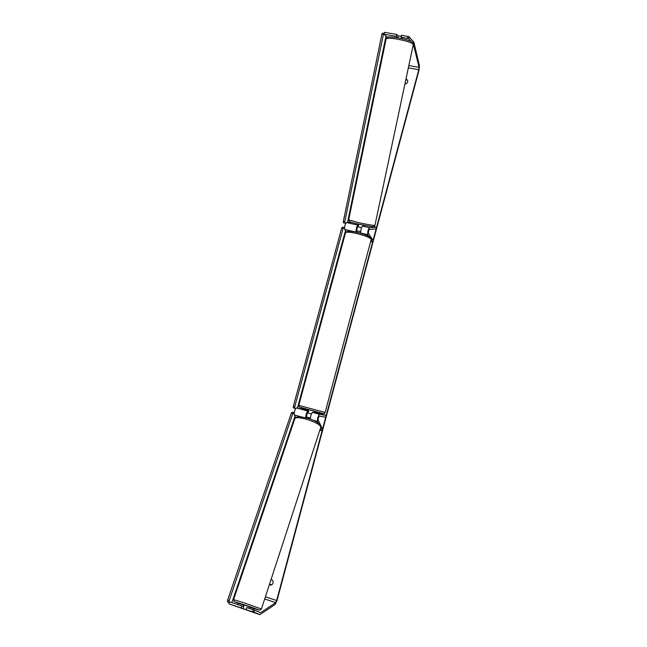 <?xml version="1.0" encoding="UTF-8"?>
<svg xmlns="http://www.w3.org/2000/svg" width="647" height="647" viewBox="0 0 647 647"><rect width="100%" height="100%" fill="white"/><g stroke="black" fill="none" stroke-linecap="round" stroke-linejoin="round"><path stroke-width="0.97" d="M310.382 419.24C310.471 416.086 311.191 413.797 312.55 412.365L313.714 412.293M318.219 422.976L317.418 421.326C317.394 418.31 318.098 415.956 319.521 414.274L326.201 415.447L314.264 412.171M308.546 409.81L308.182 413.045L307.43 412.883L306.371 416.393L306.921 417.461M320.605 427.902L321.996 430.781L322.538 429.107L317.984 419.604L319.036 416.078L325.732 417.186L326.201 415.447M295.663 417.461L294.248 414.913C294.134 411.888 294.846 409.559 296.375 407.917L303.823 409.308L304.025 408.54M308.352 410.554L303.823 409.308M308.668 411.225L307.907 411.088C306.621 412.333 305.885 414.565 305.699 417.792M321.996 430.781L319.853 430.182M363.671 225.957L362.482 226.102C361.123 227.995 360.565 230.332 360.8 233.13L360.897 233.276M371.321 240.077L372.632 242.043L373.076 240.369L368.2 232.952L369.041 229.434L376.15 228.884L376.522 227.162L369.421 227.647C368.094 229.539 367.536 231.893 367.731 234.683L368.895 236.43M357.217 231.173L356.651 230.372L357.492 226.862L358.341 226.814M351.45 222.342L346.38 222.528C344.964 224.396 344.406 226.725 344.714 229.531L346.396 231.763M372.632 242.043L370.901 241.655M356.165 232.071C355.947 229.232 356.513 226.895 357.864 225.083L358.713 225.035M376.522 227.162L373.707 226.539M401.277 36.24L398.253 35.844L397.856 37.769M361.511 227.639L358.325 226.895L358.414 224.097M362.7 226.094L364.196 225.852L364.31 225.326M241.169 607.937L228.884 603.845L229.564 601.856L241.841 605.932L241.169 607.937L246.418 609.895L252.645 611.763L253.309 609.749L246.774 607.573L246.111 609.587M271.061 579.502L272.169 579.866C273.6 581.75 273.43 583.432 271.667 584.896L269.33 584.783M253.309 609.749L260.555 612.66L275.695 602.624L276.641 600.513L418.779 69.714L419.038 67.377L413.328 43.859M404.933 83.9L405.443 83.989C407.181 83.35 407.917 82.177 407.659 80.479L405.976 78.999M254.538 610.186L253.875 612.199L260.037 614.585L275.21 604.427L277.11 600.206L418.949 70.426L419.474 65.759L413.837 42.112L409.066 36.774L408.661 38.699L401.083 37.154L401.488 35.229L409.066 36.774M271.886 584.751L269.459 584.395M407.731 80.818L406.939 79.824L405.839 79.63M387.351 37.405L384.156 34.267L396.231 36.329L396.635 34.404L398.212 36.062M396.635 34.404L384.553 32.35L384.156 34.267M407.513 38.254L407.917 36.321M396.231 36.329L397.573 37.72M411.233 41.537L408.661 38.699M402.563 38.731L401.083 37.154M237.214 604.395L238.864 603.449M241.841 605.932L243.749 606.732M253.875 612.199L252.645 611.763M228.884 603.845L259.795 614.634M270.729 585.236L271.198 584.961M406.745 79.136L406.939 79.824M249.087 608.342L249.637 608.358L250.074 607.032L243.814 604.921L243.369 606.247L243.846 606.433M247.38 610.129L243.094 608.698L247.389 610.105M248.084 608.01L249.637 608.358M310.358 417.97L307.018 417.169L306.718 418.067M243.094 608.698L243.87 606.376L243.369 606.247M249.127 608.212L248.157 607.808M311.409 413.943L308.182 413.045M312.703 412.39L314.199 412.398L314.466 411.403M360.646 231.586L357.29 230.93L356.934 232.241M295 416.28L231.885 602.624M229.337 602.519L227.469 601.872L227.655 600.044L291.296 413.215L292.04 412.228L293.487 412.624L294.11 413.757M229.297 602.616L227.469 601.872M227.655 600.044L229.184 600.553L292.751 413.619L291.296 413.215M293.487 412.624L292.751 413.619M229.184 600.553L228.998 602.381M345.49 230.567L297.402 408.111M295.736 408.427L293.285 407.845L293.334 406.284L341.64 228.229L342.312 227.154L343.751 227.469L344.503 228.48M293.334 406.284L294.781 406.68L343.08 228.553L341.64 228.229M343.751 227.469L343.08 228.553M294.781 406.68L294.733 408.249M347.496 222.487L386.033 36.111M384.286 33.628L382.498 33.094L381.851 34.396L383.364 34.647L344.786 221.703L343.347 221.379L343.411 222.859L345.773 223.142M381.851 34.396L343.347 221.379M383.364 34.647L384.003 33.353M344.851 223.183L344.786 221.703M253.212 609.717L253.648 608.447M252.872 609.603L253.309 608.334M317.418 421.326L311.797 419.774M319.521 414.274L312.55 412.365M307.907 411.088L296.375 407.917M301.502 416.927L294.248 414.913M367.731 234.683L360.8 233.13M369.421 227.647L362.482 226.102M355.033 231.844L344.714 229.531M357.864 225.083L346.38 222.528M386.122 38.901L386.13 38.86C386.833 37.947 390.505 38.027 397.145 39.087C406.987 40.996 412.365 42.791 413.296 44.497L374.937 225.31C373.634 225.585 368.248 224.711 358.786 222.697L348.684 219.843L349.097 221.266C349.841 221.662 348.256 221.735 358.802 224.185C369.235 226.28 374.233 227.057 373.788 226.523L374.937 225.31M276.641 600.513L265.399 596.825M418.779 69.714L408.338 67.854M419.038 67.377L408.823 65.565M275.695 602.624L264.68 599.001M260.555 612.66L259.722 612.385M244.404 602.972L261.412 609.013L259.52 610.202L250.001 607.25C265.124 612.28 259.641 609.919 244.194 604.799C231.869 600.812 231.715 600.926 243.741 605.139L234.36 601.718L233.583 599.632L244.404 602.972M261.412 609.005L320.815 427.238C320.305 424.764 315.307 422.038 305.821 419.07C299.48 417.42 295.833 417.234 294.886 418.504L294.862 418.569M298.793 405.362L325.134 412.471C324.559 413.554 323.888 413.918 323.112 413.562L302.82 408.192C296.916 406.17 299.779 407.505 298.793 405.37L345.474 232.985M322.99 413.538L300.208 407.295M325.134 412.471L371.224 239.358C369.615 236.009 345.627 230.033 345.49 232.936C347.229 230.785 351.086 230.558 357.063 232.273C362.385 233.421 369.186 235.904 371.046 238.201L371.37 239.9M347.35 232.249C345.449 228.949 368.531 234.343 370.165 237.595M348.684 219.859L386.13 38.86C387.796 36.871 386.21 36.345 397.719 37.744C404.844 39.176 409.389 40.462 411.363 41.61C412.786 42.241 413.433 43.195 413.304 44.465M320.831 427.19C320.257 423.421 315.469 420.356 306.468 417.994C300.531 416.725 297.507 416.32 297.41 416.797L294.886 418.504L233.583 599.632"/></g></svg>
